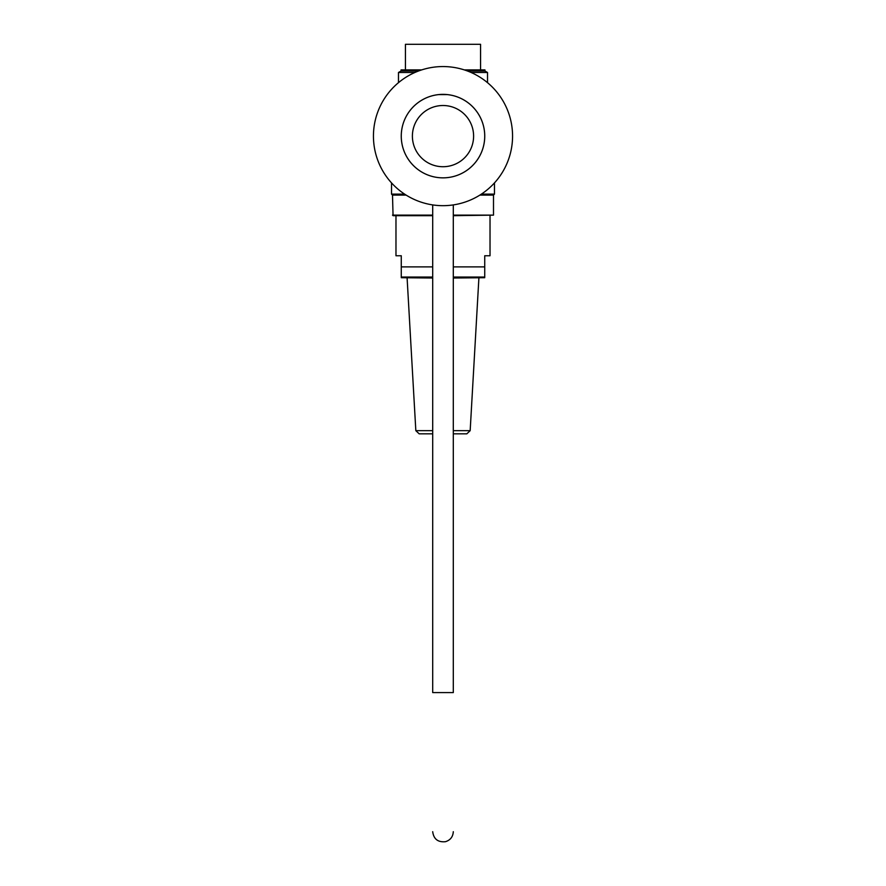 <?xml version="1.0" encoding="UTF-8"?>
<svg xmlns="http://www.w3.org/2000/svg" width="886" height="886" viewBox="0 0 886 886"><rect width="100%" height="100%" fill="white"/><g stroke="black" fill="none" stroke-linecap="round" stroke-linejoin="round"><path stroke-width="1.33" d="M447.175 94.592L438.825 94.592M484.731 136.112A41.731 41.731 0 0 1 422.135 172.261A41.731 41.731 0 0 1 422.135 99.974A41.731 41.731 0 0 1 484.731 136.112M512.562 136.112A69.562 69.562 0 0 1 408.224 196.36A69.562 69.562 0 0 1 408.224 75.875A69.562 69.562 0 0 1 512.562 136.112M443 177.853A41.731 41.731 0 0 0 479.149 115.246A41.731 41.731 0 0 0 406.851 115.246A41.731 41.731 0 0 0 443 177.853M432.7 204.91L432.7 692.586L453.3 692.586L453.3 433.83L466.833 433.83L470.167 430.674L478.894 278.016M487.521 82.675L487.521 72.486L471.097 72.486M414.903 72.486L398.478 72.486L398.478 82.675M418.513 71.013L401.048 71.013L401.048 69.894L421.714 69.894M464.286 69.894L484.952 69.894L484.952 71.013L487.521 72.486M432.7 215.686L393.063 215.686L392.498 195.097L391.523 194.123L404.625 194.123M481.375 194.123L494.477 194.123L494.477 182.904M453.3 215.132L493.502 215.132L453.3 215.686M392.498 215.132L432.7 215.132M493.502 215.132L493.502 195.097L494.477 194.123M392.498 195.097L406.131 195.097M479.869 195.097L493.502 195.097M467.487 71.013L484.952 71.013M432.7 433.83L419.167 433.83L415.833 430.674L432.7 430.674M453.3 430.674L470.167 430.674M484.731 277.706L453.3 278.016M432.7 278.016L401.269 277.706M432.7 277.052L401.269 277.052L401.269 266.885L432.7 266.885M453.3 277.052L484.731 277.052L484.731 255.755L490.024 255.755L490.024 215.686M453.3 266.885L484.731 266.885M401.269 266.885L401.269 255.755L395.976 255.755L395.976 215.686M405.434 69.894L405.434 44.3L480.566 44.3L480.566 69.894M443 166.723A30.6 30.6 0 0 1 416.498 120.817A30.6 30.6 0 0 1 469.502 120.817A30.6 30.6 0 0 1 443 166.723M453.3 692.586L453.3 204.91M432.7 831.699C433.686 839.075 437.928 842.409 445.436 841.7C450.343 840.172 452.967 836.838 453.3 831.699M391.523 194.123L391.523 182.904M401.048 71.013L398.478 72.486M415.833 430.674L407.106 278.016"/></g></svg>

